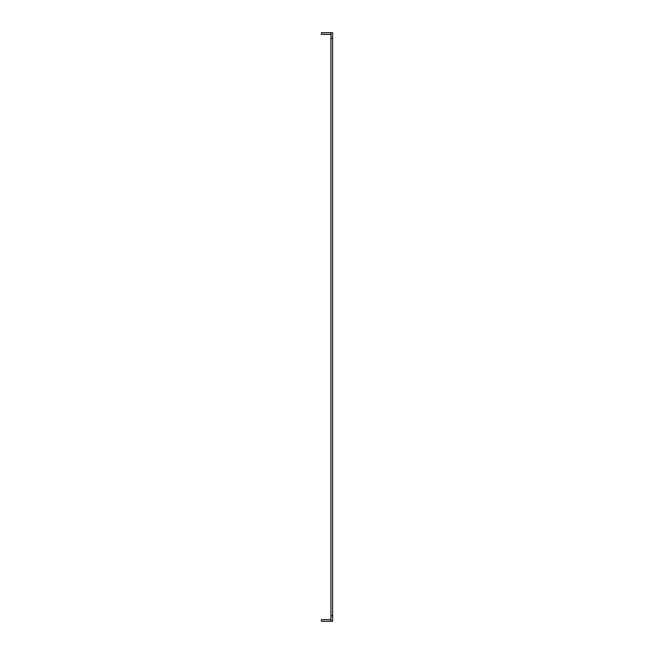 <?xml version="1.0" encoding="UTF-8"?>
<svg xmlns="http://www.w3.org/2000/svg" width="654" height="654" viewBox="0 0 654 654"><rect width="100%" height="100%" fill="white"/><g stroke="black" fill="none" stroke-linecap="round" stroke-linejoin="round"><path stroke-width="0.98" d="M330.924 32.7L332.608 32.7L332.608 621.3L330.924 621.3L330.924 32.7L321.392 32.7L321.392 34.384L330.924 34.384M330.924 619.616L321.392 619.616L321.392 621.3L330.924 621.3M332.608 38.308L330.924 38.308M332.608 615.692L330.924 615.692"/></g></svg>
